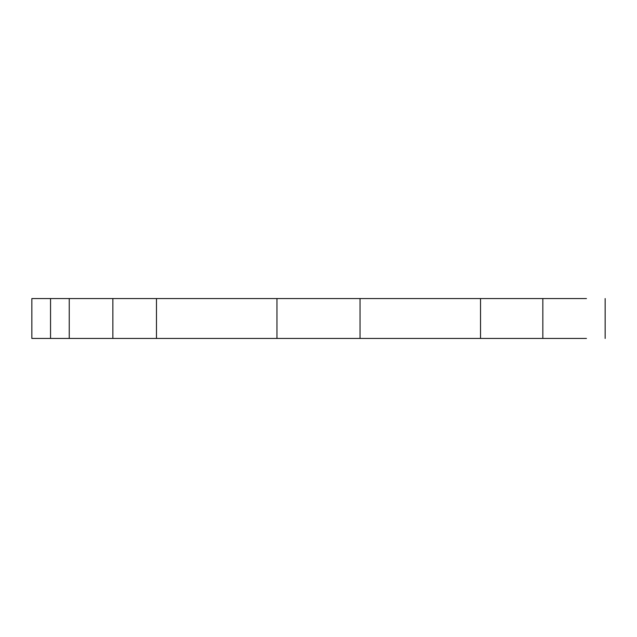 <?xml version="1.0" encoding="UTF-8"?>
<svg xmlns="http://www.w3.org/2000/svg" width="637" height="637" viewBox="0 0 637 637"><rect width="100%" height="100%" fill="white"/><g stroke="black" fill="none" stroke-linecap="round" stroke-linejoin="round"><path stroke-width="0.96" d="M69.242 338.438L31.85 338.438L31.85 298.562L69.242 298.562L69.242 338.438L586.454 338.438M69.242 298.562L586.454 298.562M480.521 298.562L480.521 338.438M156.479 298.562L156.479 338.438M50.546 298.562L50.546 338.438M542.835 298.562L542.835 338.438M360.04 298.562L360.04 338.438M276.96 298.562L276.96 338.438M112.86 298.562L112.86 338.438M605.15 338.438L605.15 298.562"/></g></svg>
